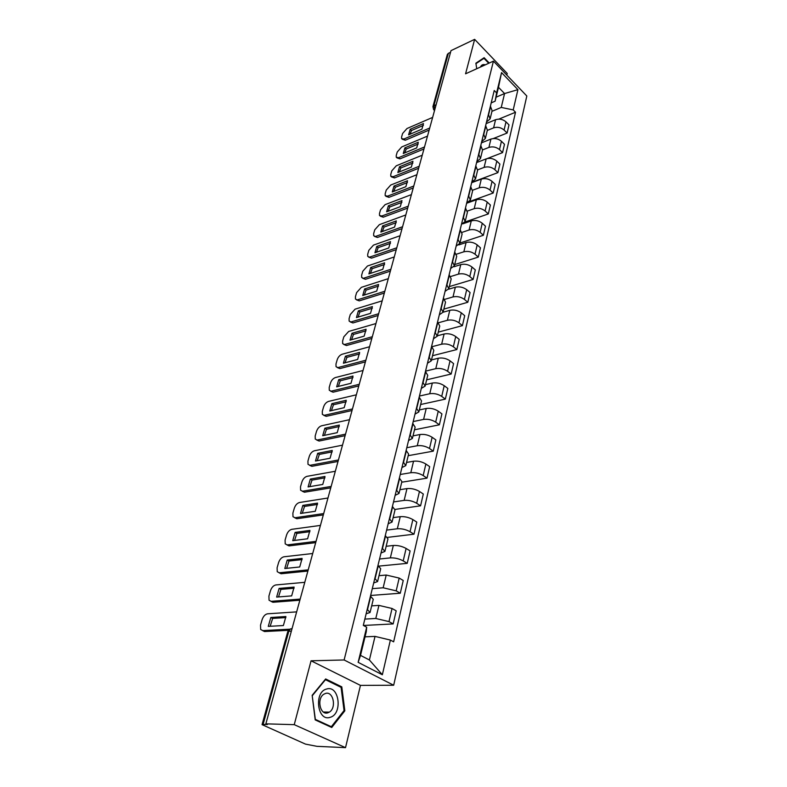 <?xml version="1.0" encoding="UTF-8"?>
<svg xmlns="http://www.w3.org/2000/svg" width="787" height="787" viewBox="0 0 787 787"><rect width="100%" height="100%" fill="white"/><g stroke="black" fill="none" stroke-linecap="round" stroke-linejoin="round"><path stroke-width="1.18" d="M506.828 75.119L507.222 73.447L474.64 39.35L451 50.634L265.858 723.843L294.249 724.66L345.523 747.65L360.456 685.388L393.677 685.241L526.818 96.004L493.439 61.13L344.126 659.968L311.052 660.795L294.249 724.66M345.523 747.65L316.925 746.332L305.484 744.108L262.051 724.64L287.757 631.666L288.809 631.272L263.104 724.394L262.051 724.64M474.64 39.35L465.57 73.811L493.439 61.13M436.165 104.582L432.929 106.619L447.35 54.451L448.374 53.339L433.952 105.556L434.857 109.344M450.538 52.306L448.374 53.339M263.104 724.394L267.403 724.522L265.858 723.843M364.834 619.094L375.793 618.474L388.985 621.602L393.156 623.924L396.195 610.83L392.054 608.489L378.931 605.39L371.661 605.872M370.047 612.502L373.264 599.31L370.736 596.428L367.499 609.679L370.047 612.502L366.142 613.762M363.446 625.468L393.156 623.924M372.29 588.656L383.161 587.781L396.186 590.85L400.278 593.221L403.239 580.481L399.176 578.081L386.22 575.041L379.009 575.691M374.789 578.435L377.583 581.554L373.687 582.97M370.618 595.464L400.278 593.221M377.583 581.554L380.701 568.706L377.947 565.538M379.55 559.006L390.342 557.885C394.789 557.688 399.078 558.691 403.2 560.895L407.223 563.335L410.106 550.92L406.112 548.45C402.019 546.237 397.76 545.243 393.323 545.48L386.161 546.286M382.197 548.175L384.912 551.421L381.026 552.976M378.881 566.109L407.223 563.335M384.912 551.421L387.952 538.918L385.276 535.622M386.624 530.113L397.337 528.766C401.744 528.49 405.984 529.474 410.027 531.717L413.982 534.206L416.795 522.106L412.87 519.587C408.847 517.334 404.636 516.361 400.239 516.675L393.126 517.63M389.408 518.712L392.044 522.076L388.178 523.768M387.479 537.383L413.982 534.206M392.044 522.076L395.015 509.887L392.408 506.484M393.52 501.949L404.144 500.384C408.532 500.03 412.703 500.994 416.687 503.277L420.573 505.815L423.308 494.02L419.451 491.462C415.497 489.16 411.345 488.206 406.977 488.599L399.924 489.691M396.441 490.016L398.999 493.479L395.143 495.308M395.054 509.415L420.573 505.815M398.999 493.479L401.891 481.605L399.353 478.093M400.239 474.482L410.794 472.721C415.133 472.289 419.264 473.233 423.18 475.555L426.997 478.142L429.663 466.642L425.875 464.025C421.989 461.703 417.877 460.759 413.549 461.221L406.554 462.451M403.288 462.048L405.777 465.609L401.931 467.557M401.744 482.215L426.997 478.142M405.777 465.609L408.601 454.03L406.131 450.43M406.8 447.705L417.267 445.737C421.576 445.235 425.659 446.17 429.505 448.511L433.263 451.148L435.87 439.933L432.142 437.277C428.315 434.916 424.252 434.001 419.963 434.522L413.018 435.88M409.958 434.778L412.388 438.438L408.561 440.504M408.197 455.683L433.263 451.148M412.388 438.438L415.133 427.154L412.732 423.455M413.195 421.566L423.593 419.412C427.862 418.851 431.896 419.766 435.683 422.137L439.372 424.813L441.91 413.873L438.251 411.178C434.483 408.787 430.479 407.882 426.22 408.473L419.323 409.948M416.471 408.197L418.832 411.945L415.015 414.119M414.493 429.791L439.372 424.813M418.832 411.945L421.517 400.927L419.176 397.15M419.441 396.058L429.761 393.736C434.001 393.107 437.975 394.002 441.714 396.402L445.334 399.117L447.823 388.434L444.212 385.709C440.513 383.289 436.549 382.403 432.329 383.053L425.472 384.646M422.816 382.266L425.128 386.092L421.32 388.375M420.642 404.518L445.334 399.117M425.128 386.092L427.735 375.35L425.452 371.484M425.531 371.149L435.782 368.66C439.982 367.982 443.917 368.857 447.596 371.287L451.158 374.041L453.587 363.604L450.036 360.84C446.386 358.4 442.471 357.524 438.29 358.233L431.483 359.934M429.013 356.964L431.256 360.869L427.469 363.24M426.652 379.826L451.158 374.041M431.256 360.869L433.814 350.382L431.581 346.437M431.935 346.713L441.655 344.185C445.826 343.447 449.721 344.303 453.332 346.762L456.844 349.546L459.215 339.354L455.722 336.561C452.132 334.091 448.256 333.235 444.104 334.003L437.356 335.803M435.054 332.262L437.247 336.246L433.48 338.715M432.516 355.714L456.844 349.546M437.247 336.246L439.746 326.005L437.572 321.991M438.457 322.759L447.4 320.279C451.531 319.483 455.378 320.329 458.939 322.808L462.402 325.631L464.714 315.676L461.28 312.842C457.739 310.353 453.912 309.517 449.79 310.334L443.091 312.232M440.956 308.15L443.101 312.203L439.343 314.761M438.251 332.144L462.402 325.631M443.101 312.203L445.531 302.198L443.415 298.116M444.704 299.365L453.007 296.925C457.109 296.079 460.916 296.906 464.419 299.414L467.822 302.257L470.085 292.528L466.701 289.675C463.218 287.166 459.431 286.34 455.339 287.206L448.61 289.223M446.721 284.599L448.806 288.721L445.068 291.357M443.848 309.114L467.822 302.257M448.806 288.721L451.187 278.942L449.121 274.801M450.705 276.512L458.487 274.102C462.559 273.207 466.317 274.024 469.78 276.552L473.125 279.424L475.328 269.911L472.003 267.029C468.57 264.501 464.822 263.694 460.769 264.609L453.873 266.783M452.358 261.599L454.394 265.77L450.666 268.495M449.328 286.606L473.125 279.424M454.394 265.77L456.716 256.228L454.699 252.027M456.48 254.181L463.848 251.801C467.881 250.856 471.6 251.663 475.014 254.201L478.309 257.093L480.464 247.807L477.188 244.895C473.804 242.347 470.095 241.55 466.081 242.514L458.801 244.914M457.857 239.12L459.844 243.35L456.135 246.144M454.679 264.58L478.309 257.093M459.844 243.35L462.117 234.024L460.149 229.765M462.058 232.372L469.082 229.991C473.085 229.007 476.765 229.794 480.129 232.352L483.375 235.274L485.481 226.184L482.254 223.252C478.919 220.685 475.25 219.907 471.265 220.911L462.864 223.803M463.238 217.153L465.176 221.442L461.487 224.305M459.923 243.045L483.375 235.274M465.176 221.442L467.399 212.313L465.471 208.004M467.448 211.054L474.207 208.663C478.171 207.64 481.811 208.407 485.126 210.985L488.324 213.926L490.39 205.033L487.212 202.082C483.916 199.505 480.296 198.737 476.342 199.78L466.632 203.262M468.491 195.678L470.39 200.016L466.711 202.948M464.96 222.013L488.324 213.926M470.39 200.016L472.554 191.093L470.685 186.735M472.653 190.208L479.214 187.798C483.149 186.735 486.76 187.493 490.026 190.08L493.174 193.041L495.19 184.345L492.062 181.374C488.816 178.787 485.225 178.029 481.3 179.111L471.669 182.702M473.636 174.675L475.486 179.052L471.826 182.053M469.367 201.61L493.174 193.041M475.486 179.052L477.611 170.326L475.771 165.929M477.699 169.835L484.113 167.385C488.029 166.283 491.59 167.031 494.807 169.638L497.915 172.619L499.893 164.099L496.804 161.119C493.606 158.512 490.055 157.764 486.159 158.885L476.597 162.584M478.663 154.134L480.473 158.561L476.833 161.61M471.747 182.387L497.915 172.619M480.473 158.561L482.549 150.022L480.759 145.575M482.579 149.904L488.914 147.415C492.79 146.274 496.322 147.012 499.499 149.619L502.559 152.619L504.487 144.287L501.447 141.286C498.289 138.669 494.777 137.932 490.911 139.083L481.418 142.88M483.582 134.036L485.353 138.502L481.723 141.611M487.114 158.59L502.559 152.619M485.353 138.502L487.379 130.14L485.628 125.664M487.32 130.416L493.606 127.858C497.453 126.687 500.945 127.415 504.083 130.032L507.103 133.052L508.992 124.887L505.992 121.867C502.873 119.24 499.401 118.522 495.564 119.713L486.14 123.598M488.393 114.371L490.124 118.867L486.523 122.034M493.321 138.542L507.103 133.052M490.124 118.867L492.111 110.692L490.399 106.176M375.025 636.398L390.382 640.067L382.344 674.764L358.144 662.339L366.683 627.219L366.28 631.695L360.525 655.384L369.398 659.988L375.025 636.398L365.03 636.831M496.095 97.185L504.565 93.555L498.496 87.308L495.112 101.208L496.597 92.915L494.236 90.495L363.299 625.39L366.683 627.219M496.597 92.915L501.545 72.591L517.915 89.659L513.222 109.905L501.25 107.435L504.565 93.555L517.915 89.659M390.382 640.067L393.638 641.828L515.515 112.246L513.222 109.905M393.677 685.241L344.126 659.968M360.456 685.388L311.052 660.795M325.651 678.955L312.164 695.314L315.203 719.908L331.74 727.483L344.834 710.809L341.794 686.864L325.651 678.955M489.258 63.029L484.133 57.707L475.879 63.186L476.725 68.735L475.968 63.649L483.975 58.327L488.727 63.275M491.964 111.331L501.25 107.435M495.112 101.208L491.206 102.871M498.85 119.112L515.515 112.246M382.344 674.764L369.398 659.988M358.144 662.339L360.525 655.384M498.496 87.308L501.545 72.591M340.092 686.864L341.794 686.864M343.87 710.789L344.834 710.809M285.858 617.598L272.656 618.415L270.177 626.275M288.445 630.318L264.55 631.538L262.642 630.613M270.826 617.48L268.278 626.383L283.389 625.547L285.897 616.526L270.826 617.48L272.656 618.415M296.65 611.883L267.531 613.811C265.121 614.303 263.311 616.26 262.101 619.684L260.517 625.144L260.674 629.492L264.55 631.538M289.803 629.197L262.701 630.613M294.072 588.233L280.92 589.374L278.509 596.939M299.178 600.284L272.932 602.281L270.964 601.337M279.119 588.41L276.64 597.087L291.662 595.887L294.112 587.092L279.119 588.41L280.92 589.374M304.785 582.321L275.824 584.948C273.433 585.489 271.643 587.427 270.453 590.771L268.918 596.093L269.056 600.235L272.932 602.281M300.172 599.094L271.122 601.327M302.08 559.606L288.986 561.042L286.635 568.332M307.107 571.146L281.107 573.743L279.07 572.779M287.216 560.059L284.796 568.519L299.729 566.974L302.119 558.406L287.216 560.059L288.986 561.042M312.705 553.507L283.92 556.793C281.539 557.373 279.769 559.301 278.598 562.567L277.103 567.761L277.231 571.706L281.107 573.743M307.874 569.886L279.326 572.769M330.176 717.321C342.975 714.006 339.256 684.749 326.625 689.019C313.629 691.921 317.348 722.013 330.176 717.321M327.884 712.815L329.35 712.127C336.797 707.828 333.226 690.73 325.464 693.465L323.88 694.203C316.443 698.522 320.142 715.717 327.884 712.815M312.4 695.56L325.464 679.702L341.096 687.356L344.047 710.563L331.347 726.716L315.341 719.377L312.193 695.56M329.969 726.676L331.347 726.716M485.284 64.839L484.959 64.731C482.903 64.19 481.408 64.957 480.473 67.023M481.428 59.507L483.975 58.327M309.891 531.678L296.847 533.409L294.554 540.433M314.928 542.735L289.075 545.903L286.989 544.929M295.115 532.396L292.754 540.659L307.599 538.78L309.93 530.418L295.115 532.396L296.847 533.409M320.437 525.411L291.81 529.317C289.449 529.946 287.688 531.855 286.557 535.052L285.091 540.108L285.209 543.866L289.075 545.903M315.489 541.426L287.334 544.909M317.505 504.428L304.53 506.434L302.287 513.203M322.621 515.003L296.856 518.741L294.722 517.757M302.818 505.402L300.516 513.468L315.282 511.275L317.555 503.119L302.818 505.402L304.53 506.434M327.972 498.004L299.513 502.509C297.161 503.168 295.43 505.067 294.318 508.186L292.882 513.134L292.99 516.715L296.856 518.741M323.004 513.655L295.145 517.728M324.942 477.837L312.016 480.109L309.842 486.632M330.186 487.95L304.461 492.219L302.277 491.245M310.344 479.057L308.091 486.927L322.768 484.438L324.992 476.479L310.344 479.057L312.016 480.109M335.321 471.265L307.038 476.332C304.697 477.03 302.985 478.909 301.893 481.969L300.496 486.799L300.585 490.212L304.461 492.219M330.402 486.563L302.769 491.186M332.203 451.886L319.335 454.394L317.21 460.69M337.613 461.526L311.878 466.327L309.576 465.324M317.682 453.332L315.489 461.025L330.078 458.241L332.242 450.469L317.682 453.332L319.335 454.394M342.502 445.167L314.377 450.774C312.065 451.512 310.363 453.371 309.291 456.362L307.933 461.074L308.012 464.33L311.878 466.327M337.672 460.12L310.216 465.274M339.286 426.534L326.477 429.289L324.401 435.359M344.903 435.713L319.119 441.045L316.738 440.031M324.854 428.207L322.709 435.713L337.22 432.663L339.335 425.078L324.854 428.207L326.477 429.289M349.507 419.687L321.558 425.797C319.247 426.574 317.574 428.423 316.522 431.345L315.193 435.949L315.262 439.067L319.119 441.045M344.814 434.296L317.486 439.972M346.201 401.773L333.462 404.754L331.435 410.617M352.035 410.509L326.192 416.333L323.732 415.31M331.868 403.662L329.773 411.001L344.185 407.686L346.25 400.278L331.868 403.662L333.462 404.754M356.354 394.808L328.563 401.4C326.271 402.206 324.618 404.036 323.585 406.909L322.286 411.404L322.345 414.375L326.192 416.333M351.819 409.083L324.588 415.251M352.97 377.583L340.279 380.78L338.312 386.437M358.793 385.925L333.108 392.192L330.579 391.169M338.715 379.668L336.669 386.84L350.992 383.289L353.019 376.048L338.715 379.668L340.279 380.78M363.033 370.5L335.419 377.553C333.137 378.39 331.494 380.21 330.481 383.013L329.212 387.42L329.271 390.254L333.108 392.192M358.685 384.43L331.534 391.1M359.57 353.943L346.949 357.347L345.021 362.807M365.394 361.912L339.866 368.591L337.269 367.559M345.404 356.226L343.407 363.23L357.652 359.452L359.629 352.369L345.404 356.226L346.949 357.347M369.565 346.752L342.119 354.248C339.856 355.114 338.223 356.914 337.23 359.659L335.99 363.968L336.039 366.683L339.866 368.591M365.414 360.348L338.312 367.48M366.034 330.835L353.471 334.436L351.592 339.699M371.858 338.44L346.477 345.523L343.811 344.48M351.956 333.295L349.999 340.151L364.155 336.147L366.083 329.232L351.956 333.295L353.471 334.436M375.95 323.546L348.671 331.455L343.83 336.826L342.62 341.037L342.66 343.634L346.477 345.523M372.015 336.806L344.952 344.401M372.349 308.238L359.856 312.016L358.016 317.112M378.163 315.489L352.94 322.955L350.225 321.913M358.351 310.875L356.442 317.574L370.51 313.364L372.399 306.605L358.351 310.875L359.856 312.016M382.187 300.85L355.075 309.163L350.284 314.495L349.094 318.607L349.133 321.096L352.94 322.955M378.478 313.787L351.435 321.814M378.517 286.134L366.093 290.098L364.292 295.007M384.331 293.059L359.265 300.88L356.491 299.837M364.617 288.937L362.738 295.499L376.727 291.082L378.577 284.471L364.617 288.937L366.093 290.098M388.296 278.657L361.341 287.353L356.6 292.636L355.439 296.669L355.468 299.05L359.265 300.88M384.813 291.269L357.78 299.739M384.558 264.511L372.192 268.642L370.441 273.394M390.372 271.122L365.453 279.287L362.63 278.234M370.746 267.482L368.906 273.896L382.816 269.292L384.617 262.819L370.746 267.482L372.192 268.642M394.257 256.955L367.47 266.006L362.777 271.259L361.646 275.194L361.666 277.477L365.453 279.287M390.873 269.282L363.988 278.126M390.47 243.35L378.163 247.649L376.461 252.233M396.274 249.656L371.503 258.146L368.641 257.103M376.737 246.479L374.946 252.755L388.768 247.974L390.529 241.639L376.737 246.479L378.163 247.649M400.101 235.726L373.481 245.111L368.828 250.325L367.716 254.181L367.736 256.375L371.503 258.146M396.786 247.787L370.067 256.975M396.255 222.652L384.017 227.099L382.344 231.526M402.049 228.653L377.435 237.458L374.523 236.415M382.61 225.918L380.849 232.067L394.582 227.109L396.314 220.911L382.61 225.918L384.017 227.099M405.817 214.949L379.354 224.659L374.75 229.834L373.658 233.611L373.677 235.707L377.435 237.458M402.57 226.745L376.019 236.277M401.921 202.377L389.742 206.981L388.109 211.25M407.696 208.102L383.239 217.192L380.288 216.159M388.355 205.781L386.633 211.811L400.288 206.686L401.98 200.616L388.355 205.781L389.742 206.981M411.404 194.615L385.109 204.64L380.554 209.765L379.482 213.464L379.491 215.481L381.843 216.012L383.239 217.192M408.227 206.164L381.843 216.012M407.459 182.525L395.349 187.267L393.756 191.398M413.234 187.975L388.926 197.35L385.935 196.317M393.982 186.066L392.3 191.969L405.866 186.686L407.528 180.744L393.982 186.066L395.349 187.267M416.884 174.704L390.745 185.024L386.23 190.11L385.177 193.73L385.187 195.668L387.548 196.16L388.926 197.35M413.775 186.007L387.548 196.16M412.89 163.086L400.849 167.965L399.284 171.95M418.654 168.27L394.484 177.921L391.473 176.888M399.491 166.755L397.848 172.53L411.335 167.11L412.959 161.286L399.491 166.755L400.849 167.965M422.245 155.206L396.264 165.801L391.788 170.858L390.765 174.409L390.775 176.268L393.126 176.721L394.484 177.921M419.196 166.273L393.126 176.721M418.202 144.041L406.23 149.048L404.705 152.904M423.957 148.979L399.944 158.876L396.904 157.853M404.902 147.838L403.278 153.495L416.687 147.926L418.281 142.231L404.902 147.838L406.23 149.048M427.498 136.112L401.675 146.972L397.248 151.989L396.235 155.472L396.245 157.252L398.606 157.675L399.944 158.876M424.518 146.953L398.606 157.675M423.416 125.389L411.503 130.514L410.017 134.233M429.161 130.071L405.285 140.214L402.226 139.201M410.194 129.294L408.61 134.843L421.93 129.137L423.485 123.549L410.194 129.294L411.503 130.514M432.643 117.401L406.977 128.527L402.59 133.505L401.606 136.908L401.606 138.63L403.967 139.004L405.285 140.214M429.722 128.025L403.967 139.004M495.564 119.713L493.606 127.858M490.911 139.083L488.914 147.415M486.159 158.885L484.113 167.385M481.3 179.111L479.214 187.798M476.342 199.78L474.207 208.663M471.265 220.911L469.082 229.991M466.081 242.514L463.848 251.801M460.769 264.609L458.487 274.102M455.339 287.206L453.007 296.925M449.79 310.334L447.4 320.279M444.104 334.003L441.655 344.185M438.29 358.233L435.782 368.66M432.329 383.053L429.761 393.736M426.22 408.473L423.593 419.412M419.963 434.522L417.267 445.737M413.549 461.221L410.794 472.721M406.977 488.599L404.144 500.384M400.239 516.675L397.337 528.766M393.323 545.48L390.342 557.885M386.22 575.041L383.161 587.781M378.931 605.39L375.793 618.474M485.854 125.881L483.808 134.252M480.985 145.802L478.889 154.35M476.007 166.146L473.863 174.891M470.911 186.952L468.727 195.894M465.707 208.221L463.474 217.369M460.385 229.981L458.103 239.337M454.945 252.243L452.604 261.815M449.367 275.017L446.977 284.815M443.671 298.332L441.212 308.356M437.828 322.198L435.319 332.468M431.847 346.644L429.269 357.16M425.718 371.68L423.081 382.462M419.441 397.346L416.736 408.394M413.008 423.652L410.234 434.975M406.407 450.617L403.564 462.235M399.639 478.289L396.727 490.203M392.693 506.671L389.703 518.899M385.571 535.799L382.502 548.362M378.252 565.715L375.094 578.612M490.626 106.393L488.619 114.587M501.447 141.286L499.499 149.619M496.804 161.119L494.807 169.638M492.062 181.374L490.026 190.08M487.212 202.082L485.126 210.985M482.254 223.252L480.129 232.352M477.188 244.895L475.014 254.201M472.003 267.029L469.78 276.552M466.701 289.675L464.419 299.414M461.28 312.842L458.939 322.808M455.722 336.561L453.332 346.762M450.036 360.84L447.596 371.287M444.212 385.709L441.714 396.402M438.251 411.178L435.683 422.137M432.142 437.277L429.505 448.511M425.875 464.025L423.18 475.555M419.451 491.462L416.687 503.277M412.87 519.587L410.027 531.717M406.112 548.45L403.2 560.895M399.176 578.081L396.186 590.85M392.054 608.489L388.985 621.602M505.992 121.867L504.083 130.032M292.066 628.567L290.334 628.97L288.809 631.272L291.357 631.144M432.929 106.619L433.627 109.639L434.65 110.082M300.162 599.114L298.962 603.491M308.317 569.473L307.127 573.782M316.256 540.59L315.095 544.83M324.008 512.426L322.857 516.606M331.553 484.959L330.422 489.081M338.922 458.162L337.81 462.235M346.113 432.024L345.011 436.037M353.137 406.495L352.045 410.47M359.993 381.577L358.911 385.502M366.683 357.239L365.611 361.125M373.225 333.462L372.162 337.308M379.609 310.226L378.567 314.033M385.856 287.511L384.823 291.288M391.965 265.298L390.932 269.046M397.937 243.586L396.914 247.295M403.78 222.337L402.767 226.026M409.496 201.551L408.492 205.21M415.093 181.207L414.1 184.837M420.573 161.296L419.579 164.896M425.934 141.798L424.95 145.379M431.187 122.703L430.204 126.264M291.977 628.892L290.334 628.97L287.757 631.666M434.532 110.514L434.031 110.032M323.378 712.019L329.35 712.127"/></g></svg>
